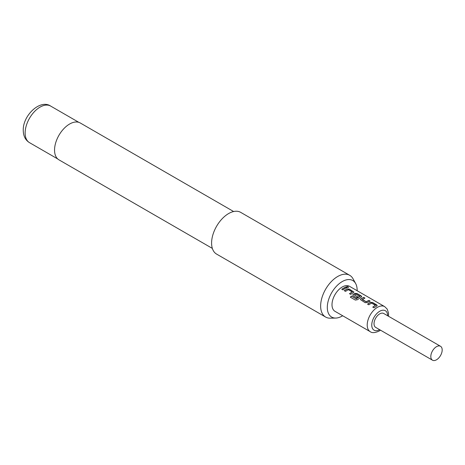 <?xml version="1.0" encoding="UTF-8"?>
<svg xmlns="http://www.w3.org/2000/svg" width="465" height="465" viewBox="0 0 465 465"><rect width="100%" height="100%" fill="white"/><g stroke="black" fill="none" stroke-linecap="round" stroke-linejoin="round"><path stroke-width="0.7" d="M348.285 286.853C348.779 287.451 348.314 287.539 346.89 287.114C346.419 286.44 346.884 286.353 348.285 286.853L348.599 287.213M346.861 287.254C346.384 286.585 346.844 286.498 348.239 286.998L348.558 287.277M367.6 304.22L370.343 302.459L372.552 302.645L377.185 305.586M372.808 307.226L375.4 305.325L371.547 303.099L368.774 304.79L367.583 304.104L370.355 302.326L372.57 302.506L376.743 304.912L377.208 305.517L376.755 306.017L373.976 307.795L372.785 307.109L375.4 305.325M360.497 299.681L360.945 298.943L363.688 297.524L364.88 298.216M362.287 299.396L366.141 301.721L368.914 300.39L370.105 301.082L367.333 302.512L365.118 302.68L360.48 299.623L360.933 298.815L363.706 297.385L364.903 298.077L362.293 299.623L366.147 301.849L368.89 300.535L370.088 301.221M352.743 295.205L353.191 294.467L354.842 293.508L357.05 293.694L361.683 296.641M350.383 297.28L351.499 296.182L356.219 298.908L359.765 296.519L355.917 294.072L354.406 294.95L357.794 296.903L356.608 297.769L353.191 295.798L352.732 295.147L353.185 294.339L354.853 293.374L357.068 293.555L361.241 295.961L361.706 296.565L361.253 297.071L357.515 299.681L355.353 300.076L350.343 297.187L351.47 296.077L356.184 298.797L359.771 296.298M354.406 294.851L357.8 297.03M344.35 290.794L347.093 289.038L349.296 289.218L353.935 292.165M349.558 293.799L352.15 291.898L348.297 289.672L345.524 291.369L344.327 290.677L347.105 288.899L349.32 289.079L353.958 292.09L350.726 294.374L349.535 293.682L352.15 291.898M341.804 289.329L345.64 287.108L346.832 287.8M440.518 346.28L383.724 313.491A8.033 4.638 120 0 0 379.707 313.887A8.033 4.638 120 0 0 374.459 320.966A8.033 4.638 120 0 0 375.691 327.401L432.485 360.195A8.033 4.638 120 0 0 436.501 359.794A8.033 4.638 120 0 0 441.75 352.714A8.033 4.638 120 0 0 440.518 346.28A8.033 4.638 120 0 0 436.501 346.681A8.033 4.638 120 0 0 431.253 353.755A8.033 4.638 120 0 0 432.485 360.195M370.204 331.655L334.992 311.323A14.456 8.347 -60 0 1 332.777 299.739A14.456 8.347 -60 0 1 342.223 286.998A14.456 8.347 -60 0 1 349.453 286.283L384.665 306.615A14.456 8.347 120 0 0 377.435 307.33A14.456 8.347 120 0 0 367.989 320.071A14.456 8.347 120 0 0 370.204 331.655C371.971 333.12 374.918 332.934 379.039 331.097L380.469 330.162M344.925 288.556L342.978 289.898L341.787 289.213L345.664 286.969L346.855 287.655L344.925 288.556M346.89 287.114L346.588 286.702M357.137 290.718A21.099 12.183 120 0 0 357.143 290.189A21.099 12.183 120 0 0 355.661 283.563A21.099 12.183 120 0 0 338.898 283.929A21.099 12.183 120 0 0 327.302 307.417A21.099 12.183 120 0 0 335.742 318.066A21.099 12.183 120 0 0 342.676 315.758M335.742 318.066L330.278 318.176A24.099 13.909 -60 0 1 325.628 317.049A24.099 13.909 -60 0 1 320.641 306.017A24.099 13.909 -60 0 1 331.156 281.767A24.099 13.909 -60 0 1 349.726 275.315A24.099 13.909 -60 0 1 353.028 278.773L355.661 283.563M233.628 211.529L80.247 122.975A21.285 12.288 120 0 0 63.845 128.677A21.285 12.288 120 0 0 54.55 150.096A21.285 12.288 120 0 0 58.962 159.844L212.342 248.397M349.726 275.315L240.678 212.354A24.099 13.909 120 0 0 222.113 218.812A24.099 13.909 120 0 0 211.592 243.061A24.099 13.909 120 0 0 216.585 254.088L325.628 317.049M387.659 315.764A11.247 6.493 120 0 0 379.707 311.265A11.247 6.493 120 0 0 371.756 324.989A11.247 6.493 120 0 0 379.626 329.673M29.504 142.65C25.447 140.18 23.36 136.082 23.25 130.357C22.762 115.425 40.228 98.906 50.633 106.061A21.123 12.195 120 0 0 34.352 111.722A21.123 12.195 120 0 0 25.133 132.984A21.123 12.195 120 0 0 29.504 142.65L57.736 158.949M50.633 106.061L78.858 122.359M388.502 316.247L388.519 313.096L387.182 309.068L384.665 306.615"/></g></svg>
